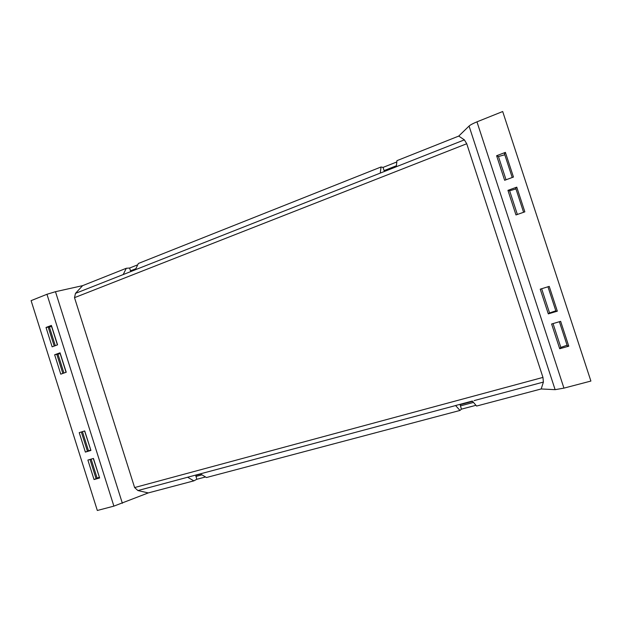 <?xml version="1.0" encoding="UTF-8"?>
<svg xmlns="http://www.w3.org/2000/svg" width="622" height="622" viewBox="0 0 622 622"><rect width="100%" height="100%" fill="white"/><g stroke="black" fill="none" stroke-linecap="round" stroke-linejoin="round"><path stroke-width="0.93" d="M455.615 405.56L200.3 473.863L206.465 477.525L459.985 410.45L455.584 405.528L472.331 401.05M195.712 475.053L196.777 479.298L193.877 480.853L187.595 477.229L200.3 473.863M472.362 401.081L476.592 406.049L541.187 388.96L543.395 382.079L542.959 377.406L134.616 487.555L137.897 490.556L148.269 492.919L193.877 480.853M459.985 410.45L461.423 409.159L460.016 404.339M507.941 190.355L516.765 187.152L524.844 211.845L515.972 214.948L507.941 190.355L509.628 190.775L515.965 188.933M516.89 187.533L515.654 187.984L523.6 212.281M496.62 155.733L505.398 152.39L513.461 177.045L504.644 180.287L496.62 155.733L498.44 156.534L504.8 154.769M505.577 152.942L504.349 153.409L512.225 177.495M113.888 506.129L97.32 510.475L31.1 300.636L46.953 294.284L113.888 506.129L148.269 492.919M122.371 503.284L55.475 291.702L46.953 294.284M55.475 291.702L82.609 285.653L126.297 268.276L129.601 268.035L137.726 264.809M396.416 165.74L384.085 170.615L383.043 167.411L381.053 166.976L138.364 263.479L135.347 269.777L75.472 293.382L74.508 297.658L134.616 487.555M383.043 167.411L396.813 161.945M542.959 377.406L466.733 143.744L464.385 139.864L458.725 136.086L396.945 160.655L396.307 166.774L135.371 269.738M458.725 136.086L469.066 126.056L555.119 389.667L563.936 388.128L590.9 381.061L502.693 111.525L476.965 121.842C473.023 123.459 470.395 124.859 469.066 126.056M461.423 409.159L475.954 405.303M196.777 479.298L205.54 476.973M541.187 388.96L555.119 389.667M559.699 348.74L551.613 324L560.647 321.349L568.772 346.19L559.699 348.74L560.826 347.418L567.07 345.218M568.648 345.809L567.381 346.166L559.388 321.722M548.309 313.877L540.23 289.176L549.218 286.384L557.328 311.179L548.309 313.877L549.553 312.944L555.827 310.821M557.258 310.969L555.998 311.35L547.959 286.773M195.806 475.356L200.634 474.065M195.876 476.468L201.956 474.843M460.373 405.917L473.498 402.418M460.124 404.681L472.596 401.353M84.716 430.937L90.921 450.437L85.369 452.093L79.227 432.648L84.716 430.937M90.789 450.001L84.592 430.976M90.625 450.064L87.438 451.292L81.334 431.987M94.031 479.546L87.889 460.07L93.448 458.437L99.621 477.976L94.031 479.546L96.068 478.645L90.011 459.448M99.372 477.191L93.284 458.484M99.209 477.261L96.068 478.645M51.385 325.43L57.566 344.837L52.139 346.835L46.02 327.475L51.385 325.43M57.403 344.891L51.618 326.573L46.02 327.475M60.039 352.814L66.227 372.244L60.762 374.156L54.643 354.773L60.039 352.814M66.064 372.298L60.163 353.623L54.643 354.773M75.472 293.382L82.609 285.653M135.853 268.72L130.496 270.834L130.985 271.503M498.44 156.534L506.036 179.774M509.628 190.775L517.364 214.458M541.645 288.74L549.553 312.944M553.036 323.588L560.826 347.418M381.053 166.976L380.26 173.071M384.085 170.615L384.497 171.431M130.496 270.834L129.601 268.035M126.297 268.276L123.218 274.535M85.369 452.093L87.438 451.292M88.542 450.966L82.446 431.645M97.188 478.334L91.123 459.122M54.207 346.073L48.221 327.118M55.296 345.669L49.301 326.705M62.845 373.425L56.812 354.322M63.942 373.044L57.9 353.926M187.634 477.253L137.897 490.556M543.395 382.079L474.096 400.615M466.733 143.744L74.508 297.658M476.965 121.842L563.936 388.128M464.385 139.864L396.307 166.735"/></g></svg>
